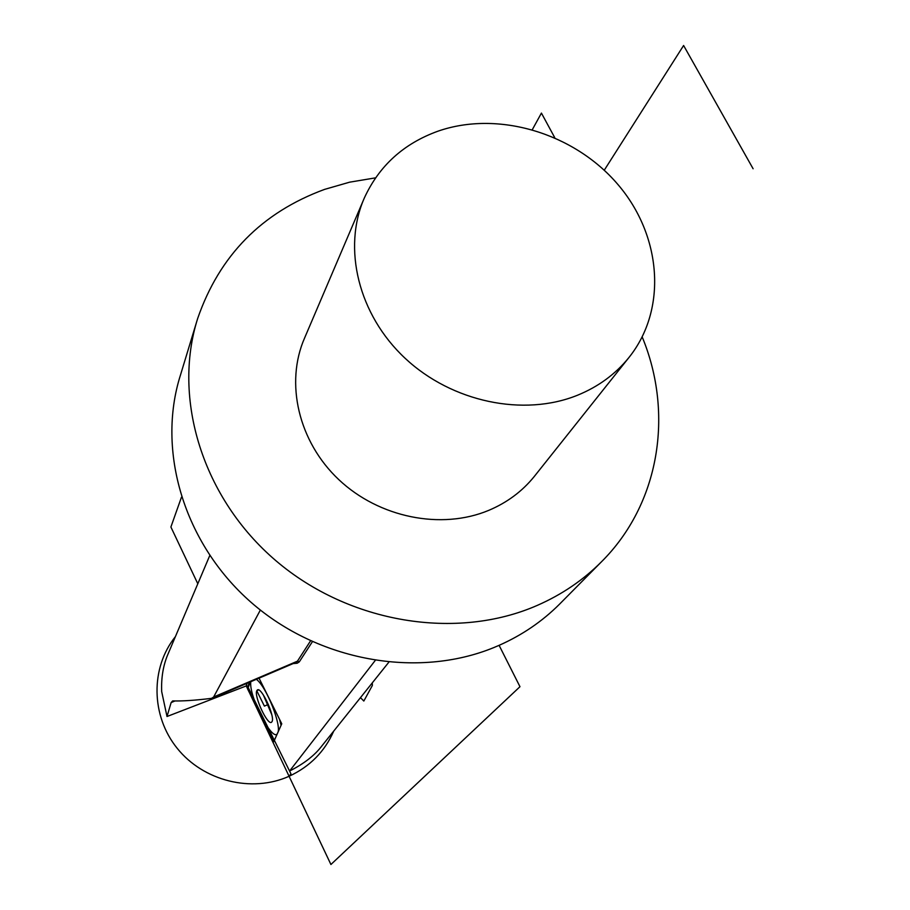 <?xml version="1.0" encoding="UTF-8"?>
<svg xmlns="http://www.w3.org/2000/svg" width="910" height="910" viewBox="0 0 910 910"><rect width="100%" height="100%" fill="white"/><g stroke="black" fill="none" stroke-linecap="round" stroke-linejoin="round"><path stroke-width="1.36" d="M375.17 660.546L289.573 771.032L274.365 740.353L281.759 723.791L259.043 678.166M322.857 744.698L321.992 745.768C314.86 755.289 304.042 763.706 289.573 771.032M250.33 681.886L247.634 689.041L250.33 681.886L248.191 687.551L246.144 685.981L167.008 716.511L171.125 702.588L172.684 700.916C182.193 701.223 195.149 700.359 211.552 698.345L213.634 697.003L260.351 610.064M167.008 716.511L161.696 691.645C161.093 677.393 163.322 664.584 168.373 653.221L209.766 555.544M247.076 686.015L246.724 686.936L330.921 864.5L519.974 686.697L499.101 645.338L493.709 647.624C417.224 678.894 317.977 661.069 250.944 602.215C183.854 543.384 156.475 450.814 180.407 375.261L196.651 321.833M499.101 645.338C522.169 635.112 542.314 621.382 559.525 604.172L560.594 603.091M375.557 177.848L349.656 182.171L324.631 189.371C261.807 212.474 219.492 255.494 197.686 318.432C172.149 398.887 202.646 498.327 276.014 560.81C349.303 623.35 456.74 640.765 537.4 605.343C561.823 594.605 583.094 580.182 601.203 562.062C659.579 504.208 674.037 413.788 642.198 336.984M363.602 199.722L304.623 337.94C284.864 382.928 298.412 441.612 338.804 479.638C379.129 517.722 441.418 530.189 488.795 510.339C507.097 502.604 522.226 491.343 534.216 476.556L534.909 475.668M577.566 395.213C598.359 386.704 615.444 374.181 628.844 357.641C667.621 309.423 661.718 235.462 617.799 184.366C574.073 133.088 498.043 110.224 437.983 131.176C403.665 143.564 379.129 165.825 364.353 197.948C342.228 248.237 358.381 314.769 405.257 358.415C452.031 402.129 523.716 417.064 577.566 395.213M249.784 693.386L271.555 737.327L274.263 740.478L281.076 725.315L279.506 719.264L281.076 725.315L274.399 740.285L271.555 737.327L249.784 693.386L248.225 687.471L249.784 693.386M258.622 689.951L256.768 690.747L257.416 689.916C261.363 686.652 275.116 716.295 272.079 721.55L271.453 722.301C267.449 725.407 253.913 696.275 256.768 690.747L264.4 706.114L268.336 704.408M753.105 168.748L683.603 45.5L604.251 170.227M554.747 137.66L541.427 113.09L532.361 129.573M181.454 497.213L170.898 527.015L197.8 583.765M247.634 689.041L273.751 741.752L281.759 723.791L273.751 741.752L247.634 689.041M246.257 685.947L289.084 776.276L290.973 773.864L248.18 687.516M333.754 731.06C324.745 751.569 309.855 766.641 289.084 776.276C251.877 793.054 203.521 781.155 177.245 748.373C150.776 715.726 150.423 667.69 175.391 636.647M250.773 681.704C248.669 696.844 273.603 744.494 277.698 732.891C282.009 725.941 266.22 686.288 256.358 679.315M360.474 697.652L363.829 701.041L372.372 685.435L372.292 682.875M171.125 702.588L174.959 700.962M246.144 685.981L247.167 683.239M247.782 686.686L249.442 682.272M293.145 663.583L297.161 663.242L299.288 661.877L312.358 641.755M297.161 663.242L295.955 662.378L297.445 661.172L213.634 697.003M299.288 661.877L297.445 661.172L310.515 640.913M263.331 694.933L271.749 714.589M388.763 662.275L321.992 745.768M295.943 662.378L212.633 698.015M601.203 562.062L559.525 604.172M628.844 357.641L534.216 476.556"/></g></svg>
